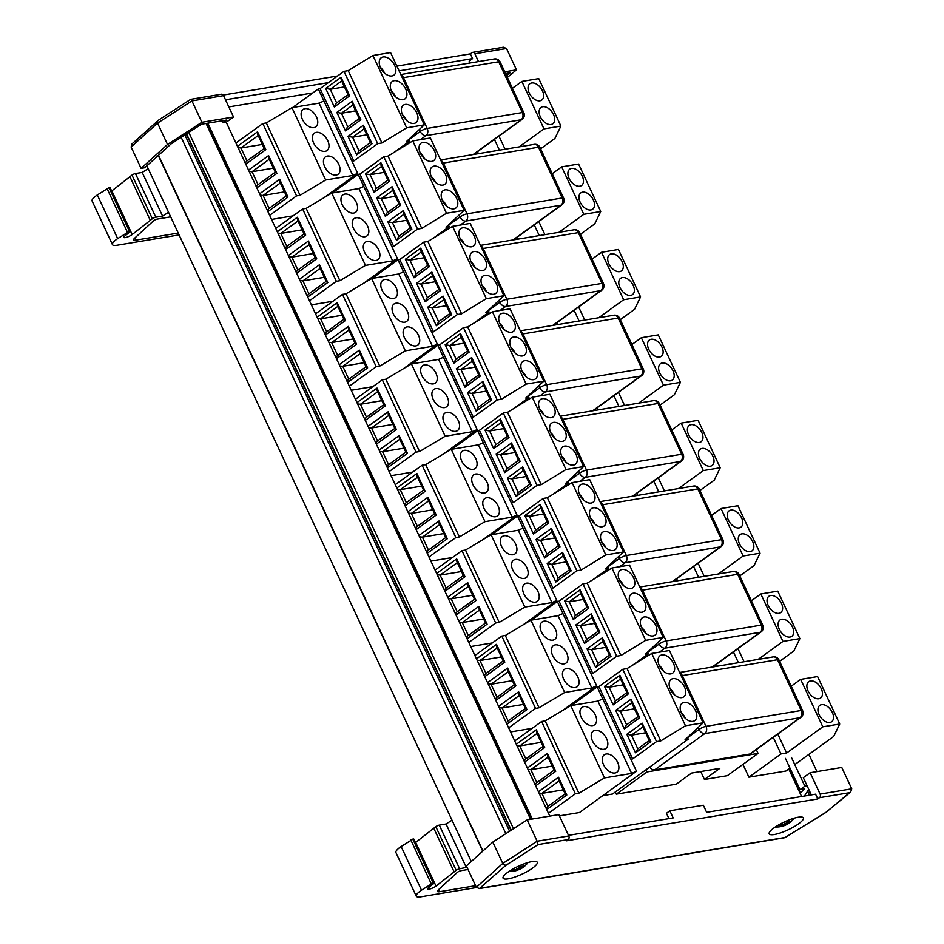 <?xml version="1.0" encoding="UTF-8"?>
<svg xmlns="http://www.w3.org/2000/svg" width="944" height="944" viewBox="0 0 944 944"><rect width="100%" height="100%" fill="white"/><g stroke="black" fill="none" stroke-linecap="round" stroke-linejoin="round"><path stroke-width="1.42" d="M788.759 768.971L801.609 796.512M228.826 106.932L312.806 92.937M549.786 816.112L226.135 122.036M532.298 819.026L207.833 123.192M510.999 830.331L186.31 134.048M509.583 831.239L184.906 134.957M505.866 833.646L181.189 137.352M471.28 861.518L146.863 165.802M809.952 795.131L810.589 794.293L808.489 789.774M809.374 795.226L807.533 791.261M808.76 789.361L804.441 796.04M816.938 771.602L808.914 754.374M800.028 793.149L804.748 788.901L800.028 789.68L804.866 786.187L791.426 757.383M804.866 786.187L807.108 785.809M800.028 789.68L785.432 758.386M800.5 793.066L789.125 768.699M794.128 818.188L794.128 818.188A21.523 21.523 0 0 1 790.057 822.401A6.879 1.593 155 0 0 790.942 821.587A21.488 17.027 -142.1 0 1 788.547 823.121L788.216 822.838M775.366 826.944L775.366 826.944A11.234 2.596 -25 0 1 775.354 826.944L775.354 826.944A21.523 21.523 0 0 0 781.207 826.519A6.879 1.593 155 0 0 782.741 826.106A21.488 11.788 -112.2 0 0 783.473 825.917A21.488 11.788 -112.2 0 0 784.558 825.445L785.998 824.808L785.75 823.734L786.364 824.619L787.733 823.852A21.488 15.895 57.6 0 0 789.845 822.566A21.488 15.895 57.6 0 0 789.951 822.484A6.879 1.593 155 0 0 790.057 822.401L789.951 822.484M787.213 821.551L787.78 822.578A21.488 14.384 -109.6 0 0 789.208 820.348L789.208 820.348A6.879 1.593 155 0 0 787.567 820.784A21.488 10.927 79.1 0 1 786.446 822.932L785.066 823.699A21.275 3.033 52.6 0 1 784.252 823.085A21.275 2.242 -106.1 0 0 784.7 823.876L783.272 824.525A21.488 15.033 -136 0 1 780.369 824.407A6.879 1.593 155 0 0 779.366 825.304A21.488 17.901 53.7 0 0 782.458 825.257L782.812 825.575A21.275 19.151 -50.6 0 1 780.759 826.201A21.275 21.193 106.1 0 0 782.895 825.634L783.225 825.799A21.488 13.523 82.9 0 1 781.113 826.543A6.879 1.593 155 0 0 781.207 826.519L782.741 826.106M788.169 822.873A21.275 19.482 -34.6 0 0 789.963 821.563A21.275 20.862 81.2 0 1 788.264 822.932L788.547 823.121M782.175 824.537L782.812 825.575M528.003 862.521L528.003 862.521A21.523 21.523 0 0 1 519.259 869.53A21.488 4.909 -117.1 0 0 519.566 869.33L520.805 868.645L519.625 865.86M509.241 871.277L509.241 871.277A11.234 2.596 -25 0 1 509.229 871.277L509.229 871.277A21.523 21.523 0 0 0 517.395 870.238A21.488 7.174 75.3 0 0 518.032 869.92L517.229 870.014L518.032 869.92M519.92 865.742L521.584 867.158L520.722 867.135A21.488 8.048 -115 0 0 521.123 865.223L521.123 865.223A6.879 1.593 155 0 0 519.247 865.943A21.488 4.036 72.9 0 1 519.188 867.725L518.008 868.527A21.275 9.829 46 0 1 516.569 868.291A21.275 9.31 -110.3 0 0 517.701 868.728L516.486 869.412A21.488 18.951 -154.4 0 1 513.123 869.778A6.879 1.593 155 0 0 512.757 870.451A21.488 20.78 31.7 0 0 516.203 869.967L517.017 870.014A21.275 16.496 -79.9 0 1 515.318 870.663A21.275 19.399 70.4 0 0 517.229 870.014L516.946 869.601M521.584 867.158A21.275 17.688 -72.4 0 0 523.141 865.766A21.275 18.207 67.8 0 1 521.796 867.158L521.737 867.04M522.563 867.088L521.796 867.158L522.563 867.088A21.488 19.907 -170.4 0 0 525.301 865.105A6.879 1.593 155 0 1 524.947 865.79L524.357 865.754M520.545 867.501L521.112 868.445L522.268 867.642A21.488 19.824 45.4 0 0 524.947 865.79M521.112 868.445A21.275 7.599 48.6 0 0 521.89 868.15A21.275 11.54 -111.6 0 1 520.805 868.645M516.946 870.344L518.822 869.625A21.488 4.909 -117.1 0 0 519.259 869.518M515.99 869.495L517.017 870.014M517.985 869.577A6.313 1.463 -25 0 0 518.752 869.259L518.374 868.409M399.088 70.871L472.578 58.622L469.168 61.1L470.053 63M225.486 99.793L328.37 82.647M233.522 117.009L201.886 122.283L167.513 144.479L141.081 168.351L144.703 167.749L171.23 143.783L201.485 124.242L226.584 120.065L223.173 122.531L226.69 121.953L233.522 117.009L223.563 95.651A2.69 2.018 -99.5 0 0 221.415 94.235L190.759 99.344L191.927 100.925L223.563 95.651M504.733 71.827L516.474 69.868L507.353 77.455M505.559 73.585L510.055 72.841L506.562 75.744M141.081 168.351L131.122 147.004L157.554 123.121L191.927 100.925L201.886 122.283M222.347 120.773L223.173 122.531M472.578 58.622L470.36 53.879L472.071 52.64A2.69 2.018 80.5 0 1 472.732 52.368A2.69 2.018 80.5 0 1 474.879 53.784L478.525 61.596M223.197 95.061L337.551 76.004M396.869 66.127L470.36 53.879M516.474 69.868L506.515 48.51L503.388 47.259L472.732 52.368M158.309 120.407L132.054 143.866L131.122 147.004M157.695 120.702L157.554 123.121L167.513 144.479M811.344 794.895L803.309 777.679L810.141 772.735L820.1 794.093A2.69 2.018 80.5 0 1 819.498 797.704L817.787 798.931L815.581 794.187L706.655 812.336L703.339 805.22L669.851 810.79L673.166 817.917L568.489 835.357M819.498 797.704L849.624 792.677L850.65 792.04L851.736 788.818L841.777 767.46L810.141 772.735M817.787 798.931L566.471 840.809L568.17 839.57A2.69 2.018 -99.5 0 0 568.772 835.959L558.813 814.601L527.177 819.876L492.803 842.083L466.383 865.955L476.342 887.313L479.399 888.575L505.724 865.459L502.763 863.43L476.342 887.313M669.851 810.79L666.44 813.268L668.942 818.613M798.624 823.805A18.833 4.354 -25 0 1 780.712 832.82A18.833 4.354 -25 0 1 769.207 833.823A18.833 4.354 -25 0 1 784.44 821.917A18.833 4.354 -25 0 1 803.356 817.905A18.833 4.354 -25 0 1 798.624 823.805M532.499 868.15A18.833 4.354 -25 0 1 514.574 877.153A18.833 4.354 -25 0 1 503.081 878.168A18.833 4.354 -25 0 1 518.315 866.25A18.833 4.354 -25 0 1 537.23 862.238A18.833 4.354 -25 0 1 532.499 868.15M527.177 819.876L537.136 841.234L502.763 863.43L492.803 842.083M505.724 865.459L538.045 844.585L537.136 841.234L568.772 835.959M849.624 792.677L826.354 812.041L784.771 837.706L479.399 888.575M826.354 812.041L850.65 792.04M130.402 231.233L110.047 187.573A2.714 0.625 155 0 0 109.303 187.478L97.315 194.948A17.051 3.953 155 0 0 92.087 200.954L112.442 244.614A17.051 3.953 -25 0 1 117.67 238.608L129.658 231.138A2.714 0.625 -25 0 1 130.402 231.233A2.714 0.625 -25 0 1 129.894 231.953L124.809 235.976A5.381 1.239 155 0 0 123.806 237.404A5.381 1.239 155 0 0 127.086 237.121A5.381 1.239 155 0 0 132.195 234.549L152.338 218.748A2.69 0.625 -25 0 1 155.807 217.214L162.58 216.093L168.539 212.282M148.184 168.622L142.214 172.433L135.452 173.554A2.69 0.625 155 0 0 131.983 175.088L111.84 190.889A5.381 1.239 -25 0 1 111.652 191.03M178.227 233.062L135.735 240.142A7.717 1.782 -25 0 1 133.635 239.859A7.717 1.782 -25 0 1 134.532 238.277L153.565 220.766A2.714 0.625 -25 0 1 157.235 219.091L170.663 216.849M179.089 234.903L117.091 245.239A17.051 3.953 -25 0 1 112.442 244.614M106.979 188.375L127.334 232.035M111.84 190.889L132.195 234.549M129.894 176.599L150.261 220.247M142.214 172.433L162.58 216.093M434.228 882.793L413.873 839.145A2.714 0.625 155 0 0 413.13 839.039L401.141 846.52A17.051 3.953 155 0 0 395.914 852.515L416.269 896.175A17.051 3.953 -25 0 1 421.496 890.18L433.497 882.699A2.714 0.625 -25 0 1 434.228 882.793A2.714 0.625 -25 0 1 433.721 883.525L428.647 887.549A5.381 1.239 155 0 0 427.632 888.977A5.381 1.239 155 0 0 430.912 888.682A5.381 1.239 155 0 0 436.034 886.109L456.164 870.309A2.69 0.625 -25 0 1 459.634 868.787L466.997 867.276M452.011 820.194L446.052 823.994L439.279 825.127A2.69 0.625 155 0 0 435.809 826.649L415.667 842.461A5.381 1.239 -25 0 1 415.478 842.591M475.587 885.708L439.574 891.702A7.717 1.782 -25 0 1 437.473 891.419A7.717 1.782 -25 0 1 438.358 889.85L457.392 872.327A2.714 0.625 -25 0 1 461.061 870.651L468.035 869.495M476.472 887.549L420.918 896.8A17.051 3.953 -25 0 1 416.269 896.175M410.805 839.948L431.172 883.608M415.667 842.461L436.034 886.109M433.733 828.159L454.088 871.819M446.052 823.994L466.407 867.654M821.587 704.672A10.089 6.278 -125.9 0 1 831.64 711.151A10.089 6.278 -125.9 0 1 831.652 721.735A10.089 6.278 -125.9 0 1 820.643 717.251A10.089 6.278 -125.9 0 1 819.817 705.392A10.089 6.278 -125.9 0 1 821.587 704.672M810.518 680.943A10.089 6.278 -125.9 0 1 820.584 687.421A10.089 6.278 -125.9 0 1 820.584 698.017A10.089 6.278 -125.9 0 1 809.574 693.521A10.089 6.278 -125.9 0 1 808.748 681.662A10.089 6.278 -125.9 0 1 810.518 680.943M791.225 686.217L800.677 679.385L817.598 676.565L839.723 724.024L833.694 736.438L794.789 764.593M800.677 679.385L822.802 726.833L839.723 724.024M777.797 734.078L786.623 753.029L780.983 753.961L773.254 737.37M822.802 726.833L786.623 753.029M742.94 764.392L748.911 777.183L780.983 753.961M748.911 777.183L785.915 771.024L789.963 768.097M781.75 619.252A10.089 6.278 -125.9 0 1 791.815 625.73A10.089 6.278 -125.9 0 1 791.815 636.315A10.089 6.278 -125.9 0 1 780.818 631.831A10.089 6.278 -125.9 0 1 779.98 619.972A10.089 6.278 -125.9 0 1 781.75 619.252M770.682 595.522A10.089 6.278 -125.9 0 1 780.747 602.001A10.089 6.278 -125.9 0 1 780.747 612.597A10.089 6.278 -125.9 0 1 769.749 608.101A10.089 6.278 -125.9 0 1 768.912 596.242A10.089 6.278 -125.9 0 1 770.682 595.522M751.4 600.797L760.84 593.965L777.762 591.145L799.887 638.604L793.869 651.018L779.626 661.331M760.84 593.965L782.977 641.424L799.887 638.604M737.96 648.658L744.061 661.744M782.977 641.424L758.126 659.408M738.42 662.688L733.417 651.95M741.913 533.832A10.089 6.278 -125.9 0 1 751.979 540.31A10.089 6.278 -125.9 0 1 751.99 550.895A10.089 6.278 -125.9 0 1 740.981 546.411A10.089 6.278 -125.9 0 1 740.155 534.552A10.089 6.278 -125.9 0 1 741.913 533.832M730.857 510.102A10.089 6.278 -125.9 0 1 740.922 516.58A10.089 6.278 -125.9 0 1 740.922 527.177A10.089 6.278 -125.9 0 1 729.913 522.681A10.089 6.278 -125.9 0 1 729.087 510.822A10.089 6.278 -125.9 0 1 730.857 510.102M711.564 515.377L721.015 508.545L737.925 505.724L760.062 553.184L754.032 565.598L739.789 575.911M721.015 508.545L743.14 556.004L760.062 553.184M698.123 563.238L704.236 576.324M743.14 556.004L718.301 573.987M698.595 577.268L693.58 566.53M702.088 448.412A10.089 6.278 -125.9 0 1 712.154 454.89A10.089 6.278 -125.9 0 1 712.154 465.475A10.089 6.278 -125.9 0 1 701.144 460.991A10.089 6.278 -125.9 0 1 700.318 449.132A10.089 6.278 -125.9 0 1 702.088 448.412M691.02 424.682A10.089 6.278 -125.9 0 1 701.085 431.16A10.089 6.278 -125.9 0 1 701.085 441.757A10.089 6.278 -125.9 0 1 690.088 437.261A10.089 6.278 -125.9 0 1 689.25 425.402A10.089 6.278 -125.9 0 1 691.02 424.682M671.739 429.957L681.179 423.124L698.1 420.304L720.225 467.764L714.207 480.177L699.952 490.491M681.179 423.124L703.304 470.584L720.225 467.764M658.298 477.817L664.399 490.904M703.304 470.584L678.465 488.567M658.759 491.848L653.755 481.11M662.251 362.992A10.089 6.278 -125.9 0 1 672.317 369.47A10.089 6.278 -125.9 0 1 672.317 380.054A10.089 6.278 -125.9 0 1 661.319 375.57A10.089 6.278 -125.9 0 1 660.481 363.711A10.089 6.278 -125.9 0 1 662.251 362.992M651.195 339.262A10.089 6.278 -125.9 0 1 661.248 345.74A10.089 6.278 -125.9 0 1 661.26 356.336A10.089 6.278 -125.9 0 1 650.251 351.841A10.089 6.278 -125.9 0 1 649.425 339.982A10.089 6.278 -125.9 0 1 651.195 339.262M631.902 344.536L641.342 337.704L658.263 334.884L680.4 382.344L674.37 394.757L660.127 405.07M641.342 337.704L663.479 385.164L680.4 382.344M618.462 392.397L624.562 405.483M663.479 385.164L638.628 403.147M618.922 406.427L613.919 395.689M622.426 277.571A10.089 6.278 -125.9 0 1 632.48 284.05A10.089 6.278 -125.9 0 1 632.492 294.634A10.089 6.278 -125.9 0 1 621.482 290.15A10.089 6.278 -125.9 0 1 620.656 278.291A10.089 6.278 -125.9 0 1 622.426 277.571M611.358 253.842A10.089 6.278 -125.9 0 1 621.423 260.32A10.089 6.278 -125.9 0 1 621.423 270.916A10.089 6.278 -125.9 0 1 610.414 266.42A10.089 6.278 -125.9 0 1 609.588 254.561A10.089 6.278 -125.9 0 1 611.358 253.842M592.065 259.116L601.517 252.284L618.438 249.464L640.563 296.923L634.533 309.337L620.291 319.65M601.517 252.284L623.642 299.744L640.563 296.923M578.637 306.977L584.737 320.063M623.642 299.744L598.803 317.727M579.097 321.007L574.094 310.269M582.59 192.151A10.089 6.278 -125.9 0 1 592.655 198.629A10.089 6.278 -125.9 0 1 592.655 209.214A10.089 6.278 -125.9 0 1 581.657 204.73A10.089 6.278 -125.9 0 1 580.82 192.871A10.089 6.278 -125.9 0 1 582.59 192.151M571.521 168.421A10.089 6.278 -125.9 0 1 581.587 174.9A10.089 6.278 -125.9 0 1 581.587 185.496A10.089 6.278 -125.9 0 1 570.589 181A10.089 6.278 -125.9 0 1 569.751 169.141A10.089 6.278 -125.9 0 1 571.521 168.421M552.24 173.696L561.68 166.864L578.601 164.044L600.726 211.503L594.708 223.917L580.466 234.23M561.68 166.864L583.817 214.323L600.726 211.503M538.8 221.557L544.9 234.643M583.817 214.323L558.966 232.307M539.26 235.587L534.257 224.849M542.753 106.731A10.089 6.278 -125.9 0 1 552.818 113.209A10.089 6.278 -125.9 0 1 552.83 123.794A10.089 6.278 -125.9 0 1 541.821 119.31A10.089 6.278 -125.9 0 1 540.995 107.451A10.089 6.278 -125.9 0 1 542.753 106.731M531.696 83.001A10.089 6.278 -125.9 0 1 541.762 89.479A10.089 6.278 -125.9 0 1 541.762 100.076A10.089 6.278 -125.9 0 1 530.752 95.58A10.089 6.278 -125.9 0 1 529.926 83.721A10.089 6.278 -125.9 0 1 531.696 83.001M512.403 88.276L521.855 81.444L538.764 78.623L560.901 126.083L554.871 138.497L540.629 148.81M521.855 81.444L543.98 128.903L560.901 126.083M498.963 136.137L505.075 149.223M543.98 128.903L519.141 146.886M499.435 150.167L494.42 139.429M647.041 771.932L616.326 794.164L676.246 784.181L691.61 773.065L719.8 768.369L704.448 779.484L727.364 775.661L758.079 753.43L647.041 771.932L646.026 769.749M704.448 779.484L700.743 771.543M758.079 753.43L756.309 749.63M616.326 794.164L615.311 791.981M717.393 666.193L716.472 664.21M677.556 580.772L676.636 578.79M637.731 495.352L636.811 493.37M597.894 409.932L596.974 407.95M558.069 324.512L557.149 322.529M518.232 239.092L517.312 237.109M478.396 153.671L477.487 151.701M649.696 767.094A5.381 3.351 54.1 0 0 654.64 769.891L749.807 754.044A5.381 3.351 54.1 0 0 750.751 753.654L800.925 717.334A5.381 5.381 0 0 0 802.648 710.702A5.381 1.251 155 0 0 801.185 710.502A5.381 4.024 80.5 0 1 799.981 717.723A5.381 3.351 54.1 0 0 800.925 717.334M685.462 718.467A10.762 6.702 54.1 0 0 681.285 712.685M681.438 713.039A10.762 6.702 -125.9 0 1 682.182 703.15A10.762 6.702 -125.9 0 1 693.923 707.941A10.762 6.702 -125.9 0 1 694.808 720.591A10.762 6.702 -125.9 0 1 681.438 713.039M663.337 671.007A10.762 6.702 54.1 0 0 659.148 665.225M659.313 665.579A10.762 6.702 -125.9 0 1 660.057 655.691A10.762 6.702 -125.9 0 1 671.786 660.481A10.762 6.702 -125.9 0 1 672.671 673.131A10.762 6.702 -125.9 0 1 659.313 665.579M674.405 694.737A10.762 6.702 54.1 0 0 670.216 688.955M670.382 689.309A10.762 6.702 -125.9 0 1 671.113 679.42A10.762 6.702 -125.9 0 1 682.854 684.211A10.762 6.702 -125.9 0 1 683.739 696.861A10.762 6.702 -125.9 0 1 670.382 689.309M603.535 764.687A10.762 6.702 -125.9 0 1 604.266 754.787A10.762 6.702 -125.9 0 1 616.007 759.59A10.762 6.702 -125.9 0 1 616.892 772.227A10.762 6.702 -125.9 0 1 603.535 764.687M592.466 740.957A10.762 6.702 -125.9 0 1 593.21 731.069A10.762 6.702 -125.9 0 1 604.951 735.86A10.762 6.702 -125.9 0 1 605.836 748.509A10.762 6.702 -125.9 0 1 592.466 740.957M581.209 717.263A10.762 6.702 -125.9 0 1 581.952 707.375A10.762 6.702 -125.9 0 1 593.693 712.165A10.762 6.702 -125.9 0 1 594.578 724.803A10.762 6.702 -125.9 0 1 581.209 717.263M642.215 723.187L642.392 725.853L649.319 740.721L650.853 741.701L642.215 723.187L626.863 734.302L631.43 735.152L645.625 732.792M637.849 748.911L635.489 752.816L650.853 741.701M559.403 815.864L579.498 812.524L636.492 771.26L630.863 759.212L632.633 758.917L656.517 741.618L622.792 669.296L598.909 686.595L597.139 686.89L602.768 698.938L597.906 701.085L570.766 705.605L545.16 720.897L541.632 721.487L514.74 740.957M632.633 758.917L598.909 686.595M624.314 728.851L639.678 717.735L638.144 716.756L631.217 701.888L631.04 699.221L615.689 710.336L624.314 728.851L626.132 725.193L638.061 716.567M615.689 710.336L620.255 711.186L634.451 708.826M613.14 704.885L628.503 693.769L626.969 692.79L620.043 677.922L619.866 675.255L604.514 686.382L613.14 704.885L614.957 701.227L626.887 692.601M604.514 686.382L609.081 687.22L623.276 684.86M546.198 808.418L547.449 806.695L565.173 793.857M546.729 809.551L566.789 795.025L565.267 794.046L558.671 779.897L558.494 777.231L538.434 791.756M539.059 793.102L541.915 793.397L563.297 789.833M548.464 813.28L575.356 793.81L541.632 721.487M535.142 784.688L536.381 782.965L554.116 770.127M535.661 785.821L555.733 771.295L554.199 770.316L547.603 756.168L547.426 753.501L527.366 768.027M527.991 769.372L530.847 769.667L552.228 766.103M524.073 760.97L525.324 759.236L543.048 746.397M524.604 762.091L544.664 747.577L543.13 746.586L536.534 732.438L536.369 729.771L516.297 744.297M516.934 745.642L519.778 745.937L541.172 742.373M656.517 741.618L660.753 740.922L685.474 725.771L703.103 722.833L685.061 739.718L688.235 739.187L612.467 794.034L602.803 795.65M685.474 725.771L651.749 653.449L627.028 668.6L622.792 669.296M660.753 740.922L627.028 668.6M703.103 722.833L669.379 650.51L651.749 653.449M688.235 739.187L687.444 737.488M571.45 705.487L597.139 686.89M575.356 793.81L578.884 793.22L604.49 777.927L631.63 773.407L597.906 701.085M631.63 773.407L636.492 771.26M630.863 759.212L602.768 698.938M604.49 777.927L570.766 705.605M578.884 793.22L545.16 720.897M645.637 633.046A10.762 6.702 54.1 0 0 641.448 627.264M641.613 627.618A10.762 6.702 -125.9 0 1 642.345 617.73A10.762 6.702 -125.9 0 1 654.086 622.521A10.762 6.702 -125.9 0 1 654.971 635.17A10.762 6.702 -125.9 0 1 641.613 627.618M623.5 585.587A10.762 6.702 54.1 0 0 619.323 579.805M619.476 580.159A10.762 6.702 -125.9 0 1 620.22 570.27A10.762 6.702 -125.9 0 1 631.961 575.061A10.762 6.702 -125.9 0 1 632.846 587.711A10.762 6.702 -125.9 0 1 619.476 580.159M634.569 609.317A10.762 6.702 54.1 0 0 630.38 603.535M630.545 603.889A10.762 6.702 -125.9 0 1 631.288 594A10.762 6.702 -125.9 0 1 643.017 598.791A10.762 6.702 -125.9 0 1 643.902 611.441A10.762 6.702 -125.9 0 1 630.545 603.889M563.698 679.267A10.762 6.702 -125.9 0 1 564.441 669.367A10.762 6.702 -125.9 0 1 576.182 674.169A10.762 6.702 -125.9 0 1 577.067 686.807A10.762 6.702 -125.9 0 1 563.698 679.267M552.641 655.537A10.762 6.702 -125.9 0 1 553.373 645.649A10.762 6.702 -125.9 0 1 565.114 650.44A10.762 6.702 -125.9 0 1 565.999 663.089A10.762 6.702 -125.9 0 1 552.641 655.537M541.384 631.843A10.762 6.702 -125.9 0 1 542.116 621.954A10.762 6.702 -125.9 0 1 553.857 626.745A10.762 6.702 -125.9 0 1 554.742 639.383A10.762 6.702 -125.9 0 1 541.384 631.843M602.39 637.766L602.555 640.433L609.494 655.301L611.016 656.281L602.39 637.766L587.026 648.882L591.605 649.732L605.788 647.372M598.024 663.49L595.664 667.396L611.016 656.281M562.718 710.407L596.655 685.84L591.038 673.792L592.797 673.497L616.692 656.198L582.967 583.876L559.072 601.175L557.314 601.47L562.931 613.517L558.069 615.665L530.929 620.184L505.323 635.477L501.795 636.067L474.915 655.537M592.797 673.497L559.072 601.175M584.478 643.43L599.841 632.315L598.319 631.335L591.381 616.467L591.215 613.801L575.852 624.928L584.478 643.43L586.295 639.772L598.225 631.147M575.852 624.928L580.43 625.766L594.614 623.406M573.303 619.465L588.667 608.349L587.144 607.37L580.206 592.502L580.041 589.835L564.677 600.962L573.303 619.465L575.12 615.807L587.05 607.181M564.677 600.962L569.256 601.8L583.439 599.44M506.373 722.998L507.612 721.275L525.348 708.437M506.893 724.131L526.964 709.605L525.43 708.625L518.834 694.477L518.657 691.81L498.597 706.336M499.223 707.681L502.078 707.976L523.472 704.413M508.639 727.859L535.519 708.389L501.795 636.067M495.305 699.268L496.556 697.545L514.279 684.707M495.836 700.401L515.896 685.875L514.374 684.896L507.766 670.747L507.601 668.081L487.541 682.606M488.166 683.952L491.01 684.247L512.403 680.683M484.237 675.55L485.487 673.815L503.211 660.977M484.768 676.671L504.828 662.157L503.305 661.166L496.709 647.018L496.532 644.351L476.472 658.877M477.098 660.222L479.953 660.517L501.335 656.953M616.692 656.198L620.916 655.502L645.649 640.351L663.266 637.412L645.236 654.298L648.398 653.767L632.881 665.001M645.649 640.351L611.924 568.028L587.192 583.18L582.967 583.876M620.916 655.502L587.192 583.18M663.266 637.412L629.542 565.09L611.924 568.028M648.398 653.767L647.608 652.068M532.145 728.355L510.551 731.954M531.614 620.066L557.314 601.47M535.519 708.389L539.048 707.799L564.654 692.507L591.794 687.987L558.069 615.665M591.794 687.987L596.655 685.84M591.038 673.792L562.931 613.517M564.654 692.507L530.929 620.184M539.048 707.799L505.323 635.477M605.8 547.626A10.762 6.702 54.1 0 0 601.611 541.844M601.776 542.198A10.762 6.702 -125.9 0 1 602.52 532.31A10.762 6.702 -125.9 0 1 614.249 537.101A10.762 6.702 -125.9 0 1 615.146 549.75A10.762 6.702 -125.9 0 1 601.776 542.198M583.675 500.167A10.762 6.702 54.1 0 0 579.486 494.385M579.651 494.739A10.762 6.702 -125.9 0 1 580.383 484.85A10.762 6.702 -125.9 0 1 592.124 489.641A10.762 6.702 -125.9 0 1 593.009 502.291A10.762 6.702 -125.9 0 1 579.651 494.739M594.732 523.896A10.762 6.702 54.1 0 0 590.555 518.114M590.72 518.468A10.762 6.702 -125.9 0 1 591.451 508.58A10.762 6.702 -125.9 0 1 603.192 513.371A10.762 6.702 -125.9 0 1 604.077 526.02A10.762 6.702 -125.9 0 1 590.72 518.468M523.873 593.847A10.762 6.702 -125.9 0 1 524.604 583.947A10.762 6.702 -125.9 0 1 536.345 588.749A10.762 6.702 -125.9 0 1 537.23 601.387A10.762 6.702 -125.9 0 1 523.873 593.847M512.804 570.117A10.762 6.702 -125.9 0 1 513.548 560.229A10.762 6.702 -125.9 0 1 525.277 565.019A10.762 6.702 -125.9 0 1 526.162 577.669A10.762 6.702 -125.9 0 1 512.804 570.117M501.547 546.423A10.762 6.702 -125.9 0 1 502.291 536.534A10.762 6.702 -125.9 0 1 514.032 541.325A10.762 6.702 -125.9 0 1 514.917 553.975A10.762 6.702 -125.9 0 1 501.547 546.423M562.553 552.346L562.73 555.013L569.657 569.881L571.179 570.86L562.553 552.346L547.201 563.462L551.768 564.311L565.963 561.951M558.187 578.07L555.827 581.976L571.179 570.86M522.893 624.987L556.818 600.419L551.202 588.372L552.96 588.077L576.855 570.778L543.13 498.456L519.235 515.754L517.477 516.049L523.094 528.097L518.244 530.245L491.104 534.764L465.486 550.057L461.97 550.647L435.078 570.117M552.96 588.077L519.235 515.754M544.653 558.01L560.004 546.895L558.482 545.915L551.556 531.047L551.379 528.38L536.015 539.508L544.653 558.01L546.47 554.352L558.388 545.726M536.015 539.508L540.593 540.346L554.789 537.986M533.478 534.044L548.83 522.929L547.308 521.949L540.381 507.081L540.204 504.415L524.84 515.542L533.478 534.044L535.295 530.386L547.213 521.761M524.84 515.542L529.419 516.38L543.614 514.02M466.537 637.578L467.787 635.855L485.511 623.016M467.068 638.71L487.128 624.185L485.605 623.205L479.009 609.057L478.832 606.39L458.772 620.916M459.398 622.261L462.241 622.556L483.635 618.993M468.802 642.439L495.694 622.969L461.97 550.647M455.48 613.848L456.719 612.125L474.443 599.287M455.999 614.981L476.059 600.455L474.537 599.475L467.941 585.327L467.764 582.66L447.704 597.186M448.329 598.531L451.185 598.826L472.566 595.263M444.412 590.13L445.651 588.395L463.386 575.557M444.943 591.251L465.003 576.737L463.469 575.746L456.872 561.597L456.695 558.931L436.635 573.456M437.261 574.802L440.116 575.097L461.51 571.533M576.855 570.778L581.079 570.082L605.812 554.93L623.441 551.992L605.399 568.878L608.573 568.347L593.056 579.581M605.812 554.93L572.088 482.608L547.355 497.759L543.13 498.456M581.079 570.082L547.355 497.759M623.441 551.992L589.717 479.67L572.088 482.608M608.573 568.347L607.783 566.648M492.32 642.935L470.714 646.534M491.777 534.646L517.477 516.049M495.694 622.969L499.211 622.379L524.829 607.086L551.969 602.567L518.244 530.245M551.969 602.567L556.818 600.419M551.202 588.372L523.094 528.097M524.829 607.086L491.104 534.764M499.211 622.379L465.486 550.057M565.975 462.206A10.762 6.702 54.1 0 0 561.786 456.424M561.951 456.778A10.762 6.702 -125.9 0 1 562.683 446.89A10.762 6.702 -125.9 0 1 574.424 451.68A10.762 6.702 -125.9 0 1 575.309 464.33A10.762 6.702 -125.9 0 1 561.951 456.778M543.838 414.746A10.762 6.702 54.1 0 0 539.661 408.964M539.815 409.318A10.762 6.702 -125.9 0 1 540.558 399.43A10.762 6.702 -125.9 0 1 552.299 404.221A10.762 6.702 -125.9 0 1 553.184 416.87A10.762 6.702 -125.9 0 1 539.815 409.318M554.907 438.476A10.762 6.702 54.1 0 0 550.718 432.694M550.883 433.048A10.762 6.702 -125.9 0 1 551.615 423.16A10.762 6.702 -125.9 0 1 563.356 427.951A10.762 6.702 -125.9 0 1 564.241 440.6A10.762 6.702 -125.9 0 1 550.883 433.048M484.036 508.427A10.762 6.702 -125.9 0 1 484.779 498.526A10.762 6.702 -125.9 0 1 496.509 503.329A10.762 6.702 -125.9 0 1 497.394 515.967A10.762 6.702 -125.9 0 1 484.036 508.427M472.968 484.697A10.762 6.702 -125.9 0 1 473.711 474.808A10.762 6.702 -125.9 0 1 485.452 479.599A10.762 6.702 -125.9 0 1 486.337 492.249A10.762 6.702 -125.9 0 1 472.968 484.697M461.722 461.002A10.762 6.702 -125.9 0 1 462.454 451.114A10.762 6.702 -125.9 0 1 474.195 455.905A10.762 6.702 -125.9 0 1 475.08 468.554A10.762 6.702 -125.9 0 1 461.722 461.002M522.716 466.926L522.893 469.593L529.82 484.461L531.354 485.44L522.716 466.926L507.365 478.042L511.943 478.891L526.127 476.531M518.362 492.65L515.99 496.556L531.354 485.44M483.057 539.567L516.993 514.999L511.377 502.951L513.135 502.656L537.018 485.358L503.294 413.035L479.41 430.334L477.652 430.629L483.269 442.677L478.407 444.825L451.267 449.344L425.661 464.637L422.133 465.227L395.241 484.697M513.135 502.656L479.41 430.334M504.816 472.59L520.179 461.474L518.645 460.495L511.719 445.627L511.542 442.96L496.19 454.088L504.816 472.59L506.633 468.932L518.563 460.306M496.19 454.088L500.768 454.925L514.952 452.565M493.641 448.624L509.005 437.509L507.471 436.529L500.544 421.661L500.367 418.994L485.015 430.122L493.641 448.624L495.458 444.966L507.388 436.34M485.015 430.122L489.594 430.96L503.777 428.6M426.712 552.157L427.951 550.435L445.686 537.596M427.231 553.29L447.291 538.764L445.769 537.785L439.172 523.637L438.995 520.97L418.935 535.496M419.561 536.841L422.416 537.136L443.798 533.572M428.965 557.019L455.858 537.549L422.133 465.227M415.643 528.439L416.882 526.705L434.618 513.866M416.174 529.56L436.234 515.035L434.7 514.055L428.104 499.907L427.939 497.24L407.867 511.766M408.492 513.111L411.348 513.406L432.741 509.843M404.575 504.71L405.826 502.975L423.549 490.137M405.106 505.831L425.166 491.317L423.644 490.325L417.047 476.177L416.87 473.51L396.81 488.036M397.436 489.381L400.28 489.676L421.673 486.113M537.018 485.358L541.254 484.661L565.987 469.51L583.604 466.572L565.562 483.458L568.736 482.927L553.219 494.16M565.987 469.51L532.263 397.188L507.53 412.339L503.294 413.035M541.254 484.661L507.53 412.339M583.604 466.572L549.88 394.25L532.263 397.188M568.736 482.927L567.946 481.228M452.483 557.515L430.877 561.114M451.952 449.226L477.652 430.629M455.858 537.549L459.386 536.959L484.992 521.666L512.132 517.147L478.407 444.825M512.132 517.147L516.993 514.999M511.377 502.951L483.269 442.677M484.992 521.666L451.267 449.344M459.386 536.959L425.661 464.637M526.138 376.786A10.762 6.702 54.1 0 0 521.949 371.004M522.115 371.358A10.762 6.702 -125.9 0 1 522.858 361.469A10.762 6.702 -125.9 0 1 534.587 366.26A10.762 6.702 -125.9 0 1 535.472 378.91A10.762 6.702 -125.9 0 1 522.115 371.358M504.013 329.326A10.762 6.702 54.1 0 0 499.824 323.544M499.99 323.898A10.762 6.702 -125.9 0 1 500.721 314.01A10.762 6.702 -125.9 0 1 512.462 318.801A10.762 6.702 -125.9 0 1 513.347 331.45A10.762 6.702 -125.9 0 1 499.99 323.898M515.07 353.056A10.762 6.702 54.1 0 0 510.893 347.274M511.046 347.628A10.762 6.702 -125.9 0 1 511.79 337.74A10.762 6.702 -125.9 0 1 523.531 342.53A10.762 6.702 -125.9 0 1 524.416 355.18A10.762 6.702 -125.9 0 1 511.046 347.628M444.211 423.006A10.762 6.702 -125.9 0 1 444.943 413.106A10.762 6.702 -125.9 0 1 456.684 417.909A10.762 6.702 -125.9 0 1 457.569 430.547A10.762 6.702 -125.9 0 1 444.211 423.006M433.143 399.277A10.762 6.702 -125.9 0 1 433.874 389.388A10.762 6.702 -125.9 0 1 445.615 394.179A10.762 6.702 -125.9 0 1 446.5 406.829A10.762 6.702 -125.9 0 1 433.143 399.277M421.885 375.582A10.762 6.702 -125.9 0 1 422.629 365.694A10.762 6.702 -125.9 0 1 434.358 370.485A10.762 6.702 -125.9 0 1 435.243 383.134A10.762 6.702 -125.9 0 1 421.885 375.582M482.891 381.506L483.068 384.173L489.995 399.041L491.517 400.02L482.891 381.506L467.528 392.621L472.106 393.471L486.29 391.111M478.525 407.23L476.165 411.136L491.517 400.02M443.22 454.147L477.157 429.579L471.54 417.531L473.298 417.236L497.193 399.937L463.469 327.615L439.574 344.914L437.815 345.209L443.432 357.257L438.582 359.404L411.442 363.924L385.825 379.217L382.308 379.807L355.416 399.277M473.298 417.236L439.574 344.914M464.991 387.17L480.343 376.054L478.82 375.075L471.894 360.207L471.717 357.54L456.353 368.667L464.991 387.17L466.796 383.512L478.726 374.886M456.353 368.667L460.932 369.505L475.115 367.145M453.816 363.204L469.168 352.088L467.646 351.109L460.707 336.253L460.542 333.574L445.179 344.702L453.816 363.204L455.622 359.546L467.551 350.92M445.179 344.702L449.757 345.539L463.941 343.179M386.875 466.737L388.114 465.014L405.849 452.176M387.406 467.87L407.466 453.344L405.932 452.365L399.336 438.217L399.17 435.55L379.099 450.076M379.736 451.421L382.58 451.716L403.973 448.152M389.14 471.599L416.033 452.129L382.308 379.807M375.806 443.019L377.057 441.285L394.781 428.446M376.337 444.14L396.397 429.614L394.875 428.635L388.279 414.487L388.102 411.82L368.042 426.346M368.667 427.691L371.511 427.986L392.905 424.422M364.75 419.289L365.989 417.555L383.724 404.716M365.269 420.41L385.341 405.896L383.807 404.905L377.211 390.769L377.034 388.09L356.974 402.616M357.599 403.961L360.455 404.256L381.836 400.693M497.193 399.937L501.417 399.241L526.15 384.09L543.779 381.152L525.737 398.038L528.911 397.507L513.383 408.74M526.15 384.09L492.426 311.768L467.693 326.919L463.469 327.615M501.417 399.241L467.693 326.919M543.779 381.152L510.055 308.83L492.426 311.768M528.911 397.507L528.109 395.807M412.646 472.094L391.052 475.693M412.115 363.806L437.815 345.209M416.033 452.129L419.549 451.539L445.167 436.246L472.307 431.727L438.582 359.404M472.307 431.727L477.157 429.579M471.54 417.531L443.432 357.257M445.167 436.246L411.442 363.924M419.549 451.539L385.825 379.217M486.302 291.366A10.762 6.702 54.1 0 0 482.124 285.584M482.278 285.938A10.762 6.702 -125.9 0 1 483.021 276.049A10.762 6.702 -125.9 0 1 494.762 280.84A10.762 6.702 -125.9 0 1 495.647 293.49A10.762 6.702 -125.9 0 1 482.278 285.938M464.177 243.906A10.762 6.702 54.1 0 0 459.988 238.124M460.153 238.49A10.762 6.702 -125.9 0 1 460.896 228.59A10.762 6.702 -125.9 0 1 472.625 233.38A10.762 6.702 -125.9 0 1 473.51 246.03A10.762 6.702 -125.9 0 1 460.153 238.49M475.245 267.636A10.762 6.702 54.1 0 0 471.056 261.854M471.221 262.208A10.762 6.702 -125.9 0 1 471.953 252.319A10.762 6.702 -125.9 0 1 483.694 257.11A10.762 6.702 -125.9 0 1 484.579 269.76A10.762 6.702 -125.9 0 1 471.221 262.208M404.374 337.586A10.762 6.702 -125.9 0 1 405.106 327.686A10.762 6.702 -125.9 0 1 416.847 332.489A10.762 6.702 -125.9 0 1 417.732 345.126A10.762 6.702 -125.9 0 1 404.374 337.586M393.306 313.856A10.762 6.702 -125.9 0 1 394.049 303.968A10.762 6.702 -125.9 0 1 405.79 308.759A10.762 6.702 -125.9 0 1 406.675 321.408A10.762 6.702 -125.9 0 1 393.306 313.856M382.049 290.162A10.762 6.702 -125.9 0 1 382.792 280.274A10.762 6.702 -125.9 0 1 394.533 285.064A10.762 6.702 -125.9 0 1 395.418 297.714A10.762 6.702 -125.9 0 1 382.049 290.162M443.055 296.086L443.232 298.752L450.158 313.62L451.692 314.6L443.055 296.086L427.703 307.201L432.269 308.051L446.465 305.691M438.689 321.81L436.329 325.715L451.692 314.6M403.395 368.726L437.332 344.159L431.703 332.111L433.473 331.816L457.356 314.517L423.632 242.195L399.749 259.494L397.979 259.789L403.607 271.837L398.746 273.984L371.606 278.504L346 293.796L342.471 294.386L315.579 313.856M433.473 331.816L399.749 259.494M425.154 301.75L440.518 290.634L438.984 289.655L432.057 274.787L431.88 272.12L416.528 283.247L425.154 301.75L426.971 298.092L438.901 289.466M416.528 283.247L421.095 284.085L435.29 281.725M413.979 277.784L429.343 266.668L427.809 265.689L420.882 250.833L420.705 248.154L405.354 259.281L413.979 277.784L415.797 274.126L427.726 265.5M405.354 259.281L409.92 260.119L424.116 257.759M347.038 381.317L348.289 379.594L366.012 366.756M347.569 382.45L367.629 367.924L366.107 366.945L359.511 352.796L359.334 350.13L339.274 364.655M339.899 366.001L342.755 366.296L364.136 362.732M349.304 386.179L376.196 366.709L342.471 294.386M335.981 357.599L337.22 355.864L354.956 343.026M336.501 358.72L356.572 344.194L355.038 343.215L348.442 329.067L348.265 326.4L328.205 340.926M328.831 342.271L331.686 342.566L353.068 339.002M324.913 333.869L326.164 332.135L343.887 319.296M325.444 334.99L345.504 320.476L343.982 319.497L337.374 305.349L337.209 302.67L317.137 317.196M317.774 318.541L320.618 318.836L342.011 315.272M457.356 314.517L461.592 313.821L486.313 298.67L503.943 295.732L485.9 312.617L489.075 312.086L473.558 323.32M486.313 298.67L452.589 226.348L427.868 241.499L423.632 242.195M461.592 313.821L427.868 241.499M503.943 295.732L470.218 223.409L452.589 226.348M489.075 312.086L488.284 310.387M372.821 386.674L351.215 390.273M372.29 278.386L397.979 259.789M376.196 366.709L379.724 366.119L405.33 350.826L432.47 346.306L398.746 273.984M432.47 346.306L437.332 344.159M431.703 332.111L403.607 271.837M405.33 350.826L371.606 278.504M379.724 366.119L346 293.796M446.477 205.945A10.762 6.702 54.1 0 0 442.288 200.163M442.453 200.517A10.762 6.702 -125.9 0 1 443.184 190.629A10.762 6.702 -125.9 0 1 454.925 195.42A10.762 6.702 -125.9 0 1 455.81 208.069A10.762 6.702 -125.9 0 1 442.453 200.517M424.34 158.486A10.762 6.702 54.1 0 0 420.163 152.704M420.316 153.07A10.762 6.702 -125.9 0 1 421.059 143.169A10.762 6.702 -125.9 0 1 432.8 147.96A10.762 6.702 -125.9 0 1 433.685 160.61A10.762 6.702 -125.9 0 1 420.316 153.07M435.408 182.216A10.762 6.702 54.1 0 0 431.219 176.434M431.384 176.788A10.762 6.702 -125.9 0 1 432.128 166.899A10.762 6.702 -125.9 0 1 443.857 171.69A10.762 6.702 -125.9 0 1 444.754 184.34A10.762 6.702 -125.9 0 1 431.384 176.788M364.537 252.166A10.762 6.702 -125.9 0 1 365.281 242.266A10.762 6.702 -125.9 0 1 377.022 247.068A10.762 6.702 -125.9 0 1 377.907 259.706A10.762 6.702 -125.9 0 1 364.537 252.166M353.481 228.436A10.762 6.702 -125.9 0 1 354.212 218.548A10.762 6.702 -125.9 0 1 365.953 223.339A10.762 6.702 -125.9 0 1 366.838 235.988A10.762 6.702 -125.9 0 1 353.481 228.436M342.224 204.742A10.762 6.702 -125.9 0 1 342.955 194.853A10.762 6.702 -125.9 0 1 354.696 199.644A10.762 6.702 -125.9 0 1 355.581 212.294A10.762 6.702 -125.9 0 1 342.224 204.742M403.23 210.665L403.395 213.332L410.333 228.2L411.855 229.18L403.23 210.665L387.866 221.781L392.444 222.631L406.628 220.271M398.864 236.389L396.504 240.295L411.855 229.18M363.558 283.306L397.495 258.739L391.878 246.691L393.636 246.396L417.531 229.097L383.807 156.775L359.912 174.074L358.154 174.369L363.77 186.416L358.921 188.564L331.769 193.083L306.163 208.376L302.635 208.966L275.754 228.436M393.636 246.396L359.912 174.074M385.317 216.329L400.681 205.214L399.159 204.234L392.22 189.366L392.055 186.7L376.691 197.827L385.317 216.329L387.134 212.671L399.064 204.046M376.691 197.827L381.27 198.665L395.453 196.305M374.143 192.364L389.506 181.248L387.984 180.269L381.046 165.412L380.88 162.734L365.517 173.861L374.143 192.364L375.96 188.706L387.89 180.08M365.517 173.861L370.095 174.699L384.279 172.339M307.213 295.897L308.452 294.174L326.187 281.336M307.732 297.03L327.804 282.504L326.27 281.524L319.674 267.376L319.497 264.709L299.437 279.235M300.062 280.58L302.918 280.875L324.311 277.312M309.479 300.758L336.359 281.288L302.635 208.966M296.145 272.179L297.395 270.444L315.119 257.606M296.676 273.3L316.736 258.774L315.213 257.795L308.605 243.646L308.44 240.98L288.38 255.505M289.006 256.851L291.849 257.146L313.243 253.582M285.088 248.449L286.327 246.714L304.051 233.876M285.607 249.57L305.667 235.056L304.145 234.077L297.549 219.928L297.372 217.25L277.312 231.776M277.937 233.121L280.793 233.416L302.174 229.852M417.531 229.097L421.756 228.401L446.488 213.25L464.106 210.311L446.075 227.197L449.238 226.666L433.721 237.9M446.488 213.25L412.764 140.927L388.031 156.079L383.807 156.775M421.756 228.401L388.031 156.079M464.106 210.311L430.381 137.989L412.764 140.927M449.238 226.666L448.447 224.967M332.984 301.254L311.39 304.853M332.453 192.965L358.154 174.369M336.359 281.288L339.887 280.698L365.493 265.406L392.645 260.886L358.921 188.564M392.645 260.886L397.495 258.739M391.878 246.691L363.77 186.416M365.493 265.406L331.769 193.083M339.887 280.698L306.163 208.376M406.64 120.525A10.762 6.702 54.1 0 0 402.451 114.743M402.616 115.097A10.762 6.702 -125.9 0 1 403.359 105.209A10.762 6.702 -125.9 0 1 415.089 110A10.762 6.702 -125.9 0 1 415.985 122.649A10.762 6.702 -125.9 0 1 402.616 115.097M384.515 73.066A10.762 6.702 54.1 0 0 380.326 67.284M380.491 67.649A10.762 6.702 -125.9 0 1 381.223 57.749A10.762 6.702 -125.9 0 1 392.964 62.54A10.762 6.702 -125.9 0 1 393.849 75.19A10.762 6.702 -125.9 0 1 380.491 67.649M395.571 96.795A10.762 6.702 54.1 0 0 391.394 91.013M391.559 91.367A10.762 6.702 -125.9 0 1 392.291 81.479A10.762 6.702 -125.9 0 1 404.032 86.27A10.762 6.702 -125.9 0 1 404.917 98.919A10.762 6.702 -125.9 0 1 391.559 91.367M324.712 166.746A10.762 6.702 -125.9 0 1 325.444 156.846A10.762 6.702 -125.9 0 1 337.185 161.648A10.762 6.702 -125.9 0 1 338.07 174.286A10.762 6.702 -125.9 0 1 324.712 166.746M313.644 143.016A10.762 6.702 -125.9 0 1 314.387 133.128A10.762 6.702 -125.9 0 1 326.117 137.918A10.762 6.702 -125.9 0 1 327.002 150.568A10.762 6.702 -125.9 0 1 313.644 143.016M302.387 119.322A10.762 6.702 -125.9 0 1 303.13 109.433A10.762 6.702 -125.9 0 1 314.871 114.224A10.762 6.702 -125.9 0 1 315.756 126.874A10.762 6.702 -125.9 0 1 302.387 119.322M363.393 125.245L363.57 127.912L370.496 142.78L372.019 143.759L363.393 125.245L348.041 136.373L352.608 137.21L366.803 134.85M359.027 150.969L356.667 154.875L372.019 143.759M323.733 197.886L357.658 173.318L352.041 161.271L353.799 160.976L377.694 143.677L343.97 71.355L320.075 88.653L318.317 88.948L323.934 100.996L319.084 103.144L291.944 107.663L266.326 122.956L262.81 123.546L235.917 143.016M353.799 160.976L320.075 88.653M345.492 130.909L360.844 119.794L359.322 118.814L352.395 103.946L352.218 101.279L336.866 112.407L345.492 130.909L347.309 127.251L359.227 118.625M336.866 112.407L341.433 113.245L355.628 110.885M334.318 106.943L349.669 95.828L348.147 94.848L341.221 79.992L341.044 77.314L325.68 88.441L334.318 106.943L336.135 103.285L348.053 94.66M325.68 88.441L330.258 89.279L344.454 86.919M267.376 210.477L268.627 208.754L286.351 195.915M267.907 211.609L287.967 197.084L286.445 196.104L279.849 181.956L279.672 179.289L259.612 193.815M260.237 195.16L263.081 195.455L284.474 191.892M269.642 215.338L296.534 195.868L262.81 123.546M256.32 186.759L257.559 185.024L275.282 172.186M256.839 187.88L276.899 173.354L275.377 172.374L268.78 158.226L268.603 155.559L248.543 170.085M249.169 171.43L252.024 171.725L273.406 168.162M245.251 163.029L246.49 161.294L264.226 148.456M245.782 164.15L265.842 149.636L264.308 148.656L257.712 134.508L257.535 131.83L237.475 146.355M238.1 147.701L240.956 147.996L262.349 144.432M377.694 143.677L381.931 142.981L406.652 127.829L424.281 124.891L406.239 141.777L409.413 141.246L393.896 152.48M406.652 127.829L372.927 55.507L348.194 70.658L343.97 71.355M381.931 142.981L348.194 70.658M424.281 124.891L390.556 52.569L372.927 55.507M409.413 141.246L408.622 139.547M293.159 215.834L271.553 219.433M292.616 107.545L318.317 88.948M296.534 195.868L300.05 195.278L325.668 179.985L352.808 175.466L319.084 103.144M352.808 175.466L357.658 173.318M352.041 161.271L323.934 100.996M325.668 179.985L291.944 107.663M300.05 195.278L266.326 122.956M531.295 819.191L206.819 123.357M530.693 819.286L206.217 123.463M530.552 819.309L206.075 123.487L530.552 819.309M513.489 828.714L188.812 132.431M511.259 830.165L186.57 133.883M482.927 851.004L158.509 155.288M482.703 851.205L158.285 155.489M784.558 825.445L783.957 824.372M787.733 823.852L787.001 821.988M517.937 869.979A6.879 1.593 155 0 0 518.811 869.625M519.566 869.33L518.881 868.138M518.008 869.837L517.642 868.846M474.879 53.784L506.515 48.51M538.045 844.585L568.17 839.57M784.948 837.505L480.543 888.21M851.736 788.818L820.1 794.093M134.768 238.065L135.735 240.142M97.315 194.948L117.67 238.608M108.961 187.537L129.328 231.186M109.303 187.478L129.658 231.138M131.983 175.088L152.338 218.748M135.452 173.554L155.807 217.214M438.606 889.626L439.574 891.702M401.141 846.52L421.496 890.18M412.799 839.098L433.154 882.758M413.13 839.039L433.497 882.699M435.809 826.649L456.164 870.309M439.279 825.127L459.634 868.787M681.19 675.857A5.381 1.251 -25 0 1 682.335 675.585L777.502 659.726A5.381 1.251 -25 0 1 778.965 659.927A5.381 5.381 0 0 0 773.207 656.894A5.381 4.024 80.5 0 1 777.502 659.726L801.185 710.502L706.006 726.361A5.381 1.251 155 0 0 699.067 729.417A5.381 3.351 54.1 0 0 704.814 733.582A5.381 4.024 -99.5 0 0 706.006 726.361L682.335 675.585A5.381 4.024 -99.5 0 0 679.857 672.989M654.64 769.891L704.814 733.582L799.981 717.723L749.807 754.044M698.159 727.458L699.067 729.417L687.562 737.748M641.365 590.437A5.381 1.251 -25 0 1 642.498 590.165L737.665 574.306A5.381 1.251 -25 0 1 739.14 574.507A5.381 5.381 0 0 0 733.37 571.474A5.381 4.024 80.5 0 1 737.665 574.306L761.348 625.081A5.381 4.024 80.5 0 1 760.144 632.303A5.381 3.351 54.1 0 0 761.088 631.914A5.381 5.381 0 0 0 762.811 625.282A5.381 1.251 155 0 0 761.348 625.081L666.181 640.941A5.381 1.251 155 0 0 659.242 643.997A5.381 3.351 54.1 0 0 664.977 648.162A5.381 4.024 -99.5 0 0 666.181 640.941L642.498 590.165A5.381 4.024 -99.5 0 0 640.032 587.569M659.443 652.162L664.977 648.162L760.144 632.303L712.13 667.066M658.322 642.038L659.242 643.997L647.726 652.328M601.529 505.016A5.381 1.251 -25 0 1 602.673 504.745L697.84 488.886A5.381 1.251 -25 0 1 699.303 489.086A5.381 5.381 0 0 0 693.545 486.054A5.381 4.024 80.5 0 1 697.84 488.886L721.511 539.661A5.381 4.024 80.5 0 1 720.319 546.883A5.381 3.351 54.1 0 0 721.263 546.493A5.381 5.381 0 0 0 722.986 539.862A5.381 1.251 155 0 0 721.511 539.661L626.344 555.52A5.381 1.251 155 0 0 619.406 558.577A5.381 3.351 54.1 0 0 625.14 562.742A5.381 4.024 -99.5 0 0 626.344 555.52L602.673 504.745A5.381 4.024 -99.5 0 0 600.195 502.149M619.606 566.742L625.14 562.742L720.319 546.883L672.293 581.646M618.497 556.618L619.406 558.577L607.901 566.907M561.704 419.596A5.381 1.251 -25 0 1 562.836 419.325L658.003 403.466A5.381 1.251 -25 0 1 659.467 403.666A5.381 5.381 0 0 0 653.708 400.634A5.381 4.024 80.5 0 1 658.003 403.466L681.686 454.241A5.381 4.024 80.5 0 1 680.482 461.463A5.381 3.351 54.1 0 0 681.426 461.073A5.381 5.381 0 0 0 683.149 454.442A5.381 1.251 155 0 0 681.686 454.241L586.519 470.1A5.381 1.251 155 0 0 579.581 473.156A5.381 3.351 54.1 0 0 585.315 477.322A5.381 4.024 -99.5 0 0 586.519 470.1L562.836 419.325A5.381 4.024 -99.5 0 0 560.37 416.729M579.781 481.322L585.315 477.322L680.482 461.463L632.456 496.225M578.66 471.198L579.581 473.156L568.064 481.487M521.867 334.176A5.381 1.251 -25 0 1 523 333.905L618.178 318.045A5.381 1.251 -25 0 1 619.642 318.246A5.381 5.381 0 0 0 613.871 315.213A5.381 4.024 80.5 0 1 618.178 318.045L641.849 368.821A5.381 4.024 80.5 0 1 640.657 376.042A5.381 3.351 54.1 0 0 641.59 375.653A5.381 5.381 0 0 0 643.312 369.021A5.381 1.251 155 0 0 641.849 368.821L546.682 384.68A5.381 1.251 155 0 0 539.744 387.736A5.381 3.351 54.1 0 0 545.479 391.902A5.381 4.024 -99.5 0 0 546.682 384.68L523 333.905A5.381 4.024 -99.5 0 0 520.533 331.309M539.944 395.902L545.479 391.902L640.657 376.042L592.631 410.805M538.835 385.777L539.744 387.736L528.239 396.067M482.03 248.756A5.381 1.251 -25 0 1 483.175 248.484L578.342 232.625A5.381 1.251 -25 0 1 579.805 232.826A5.381 5.381 0 0 0 574.046 229.793A5.381 4.024 80.5 0 1 578.342 232.625L602.024 283.401A5.381 4.024 80.5 0 1 600.821 290.622A5.381 3.351 54.1 0 0 601.765 290.233A5.381 5.381 0 0 0 603.487 283.601A5.381 1.251 155 0 0 602.024 283.401L506.845 299.26A5.381 1.251 155 0 0 499.907 302.316A5.381 3.351 54.1 0 0 505.654 306.481A5.381 4.024 -99.5 0 0 506.845 299.26L483.175 248.484A5.381 4.024 -99.5 0 0 480.697 245.888M500.119 310.482L505.654 306.481L600.821 290.622L552.795 325.385M498.998 300.357L499.907 302.316L488.402 310.647M442.205 163.336A5.381 1.251 -25 0 1 443.338 163.064L538.505 147.205A5.381 1.251 -25 0 1 539.98 147.406A5.381 5.381 0 0 0 534.21 144.373A5.381 4.024 80.5 0 1 538.505 147.205L562.187 197.98A5.381 4.024 80.5 0 1 560.984 205.202A5.381 3.351 54.1 0 0 561.928 204.813A5.381 5.381 0 0 0 563.651 198.181A5.381 1.251 155 0 0 562.187 197.98L467.02 213.84A5.381 1.251 155 0 0 460.082 216.896A5.381 3.351 54.1 0 0 465.817 221.061A5.381 4.024 -99.5 0 0 467.02 213.84L443.338 163.064A5.381 4.024 -99.5 0 0 440.872 160.468M460.283 225.061L465.817 221.061L560.984 205.202L512.97 239.965M459.162 214.937L460.082 216.896L448.565 225.227M402.368 77.915A5.381 1.251 -25 0 1 403.513 77.644L498.68 61.785A5.381 1.251 -25 0 1 500.143 61.985A5.381 5.381 0 0 0 494.385 58.953A5.381 4.024 80.5 0 1 498.68 61.785L522.351 112.56A5.381 4.024 80.5 0 1 521.159 119.782A5.381 3.351 54.1 0 0 522.103 119.392A5.381 5.381 0 0 0 523.826 112.761A5.381 1.251 155 0 0 522.351 112.56L427.184 128.419A5.381 1.251 155 0 0 420.245 131.476A5.381 3.351 54.1 0 0 425.98 135.641A5.381 4.024 -99.5 0 0 427.184 128.419L403.513 77.644A5.381 4.024 -99.5 0 0 401.035 75.048M420.446 139.641L425.98 135.641L521.159 119.782L473.133 154.545M419.337 129.517L420.245 131.476L408.74 139.806M637.802 748.804L631.43 735.152L642.864 726.88M626.863 734.302L635.489 752.816M639.678 717.735L631.04 699.221M628.503 693.769L619.866 675.255M626.627 724.839L620.255 711.186L631.689 702.914M615.453 700.873L609.081 687.22L620.515 678.948M547.945 806.329L541.915 793.397L559.143 780.912M566.789 795.025L558.494 777.231M555.733 771.295L547.426 753.501M544.664 747.577L536.369 729.771M536.876 782.6L530.847 769.667L548.075 757.194M525.82 758.882L519.778 745.937L537.018 733.464M597.965 663.384L591.605 649.732L603.039 641.46M587.026 648.882L595.664 667.396M599.841 632.315L591.215 613.801M588.667 608.349L580.041 589.835M586.79 639.418L580.43 625.766L591.864 617.494M575.616 615.453L569.256 601.8L580.69 593.528M508.108 720.909L502.078 707.976L519.306 695.492M526.964 709.605L518.657 691.81M515.896 685.875L507.601 668.081M504.828 662.157L496.532 644.351M497.051 697.179L491.01 684.247L508.25 671.774M485.983 673.461L479.953 660.517L497.181 648.044M558.14 577.964L551.768 564.311L563.202 556.04M547.201 563.462L555.827 581.976M560.004 546.895L551.379 528.38M548.83 522.929L540.204 504.415M546.965 553.998L540.593 540.346L552.028 532.074M535.791 530.032L529.419 516.38L540.853 508.108M468.283 635.489L462.241 622.556L479.481 610.072M487.128 624.185L478.832 606.39M476.059 600.455L467.764 582.66M465.003 576.737L456.695 558.931M457.215 611.759L451.185 598.826L468.413 586.354M446.146 588.041L440.116 575.097L457.344 562.624M518.303 492.544L511.943 478.891L523.365 470.619M507.365 478.042L515.99 496.556M520.179 461.474L511.542 442.96M509.005 437.509L500.367 418.994M507.129 468.578L500.768 454.925L512.191 446.654M495.954 444.612L489.594 430.96L501.016 422.688M428.446 550.069L422.416 537.136L439.644 524.652M447.291 538.764L438.995 520.97M436.234 515.035L427.939 497.24M425.166 491.317L416.87 473.51M417.378 526.339L411.348 513.406L428.588 500.934M406.321 502.621L400.28 489.676L417.519 477.204M478.478 407.124L472.106 393.471L483.54 385.199M467.528 392.621L476.165 411.136M480.343 376.054L471.717 357.54M469.168 352.088L460.542 333.574M467.292 383.158L460.932 369.505L472.366 361.233M456.117 359.192L449.757 345.539L461.191 337.268M388.609 464.649L382.58 451.716L399.819 439.231M407.466 453.344L399.17 435.55M396.397 429.614L388.102 411.82M385.341 405.896L377.034 388.09M377.553 440.919L371.511 427.986L388.751 415.513M366.484 417.201L360.455 404.256L377.683 391.784M438.641 321.703L432.269 308.051L443.704 299.779M427.703 307.201L436.329 325.715M440.518 290.634L431.88 272.12M429.343 266.668L420.705 248.154M427.467 297.738L421.095 284.085L432.529 275.813M416.292 273.772L409.92 260.119L421.354 251.847M348.784 379.228L342.755 366.296L359.983 353.811M367.629 367.924L359.334 350.13M356.572 344.194L348.265 326.4M345.504 320.476L337.209 302.67M337.716 355.499L331.686 342.566L348.914 330.093M326.659 331.781L320.618 318.836L337.858 306.363M398.805 236.283L392.444 222.631L403.879 214.359M387.866 221.781L396.504 240.295M400.681 205.214L392.055 186.7M389.506 181.248L380.88 162.734M387.63 212.317L381.27 198.665L392.704 190.393M376.455 188.352L370.095 174.699L381.529 166.427M308.948 293.808L302.918 280.875L320.146 268.403M327.804 282.504L319.497 264.709M316.736 258.774L308.44 240.98M305.667 235.056L297.372 217.25M297.891 270.078L291.849 257.146L309.089 244.673M286.823 246.36L280.793 233.416L298.021 220.943M358.98 150.863L352.608 137.21L364.042 128.939M348.041 136.373L356.667 154.875M360.844 119.794L352.218 101.279M349.669 95.828L341.044 77.314M347.805 126.897L341.433 113.245L352.867 104.973M336.63 102.931L330.258 89.279L341.693 81.007M269.123 208.388L263.081 195.455L280.321 182.983M287.967 197.084L279.672 179.289M276.899 173.354L268.603 155.559M265.842 149.636L257.535 131.83M258.054 184.658L252.024 171.725L269.252 159.253M246.986 160.94L240.956 147.996L258.184 135.523M783.473 825.917A21.523 21.523 0 0 0 786.435 824.69M786.47 824.678A21.523 21.523 0 0 0 789.845 822.566M787.461 820.902L789.042 820.478M779.65 825.198L780.582 824.36M787.65 822.92L787.048 821.882M783.013 825.339L782.718 824.549M783.437 825.634L783.036 824.537M519.224 866.026L521.064 865.318M520.722 867.3L519.837 865.778M517.064 869.931L516.84 869.318M518.079 869.861L517.69 868.763M190.712 99.356L157.849 120.584M826.767 811.899L784.83 837.682M773.207 656.894L679.621 672.482M802.648 710.702L778.965 659.927M712.661 666.971L761.088 631.914M733.37 571.474L639.796 587.062M762.811 625.282L739.14 574.507M672.824 581.563L721.263 546.493M693.545 486.054L599.959 501.642M722.986 539.862L699.303 489.086M632.999 496.143L681.426 461.073M653.708 400.634L560.122 416.221M683.149 454.442L659.467 403.666M593.162 410.723L641.59 375.653M613.871 315.213L520.297 330.801M643.312 369.021L619.642 318.246M553.326 325.302L601.765 290.233M574.046 229.793L480.461 245.381M603.487 283.601L579.805 232.826M513.501 239.882L561.928 204.813M534.21 144.373L440.636 159.961M563.651 198.181L539.98 147.406M473.664 154.462L522.103 119.392M494.385 58.953L400.799 74.541M523.826 112.761L500.143 61.985M649.236 740.533L637.306 749.158M609.399 655.112L597.469 663.738M569.562 569.692L557.644 578.318M529.737 484.272L517.808 492.898M489.901 398.852L477.971 407.478M450.076 313.432L438.146 322.057M410.239 228.011L398.309 236.637M370.414 142.591L358.484 151.217"/></g></svg>

